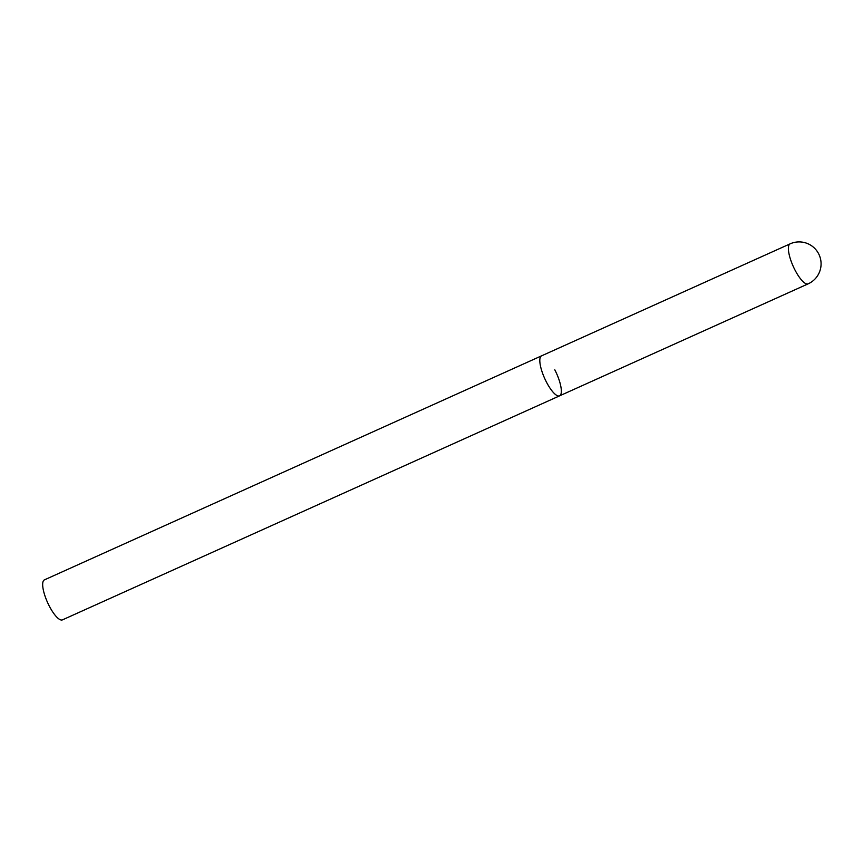 <?xml version="1.0" encoding="UTF-8"?>
<svg xmlns="http://www.w3.org/2000/svg" width="863" height="863" viewBox="0 0 863 863"><rect width="100%" height="100%" fill="white"/><g stroke="black" fill="none" stroke-linecap="round" stroke-linejoin="round"><path stroke-width="1.29" d="M554.801 369.796A21.942 6.429 -114.3 0 1 559.591 395.847L62.449 619.871A21.942 6.429 -114.3 0 1 49.213 605.923A21.942 6.429 -114.3 0 1 44.423 579.871L541.565 355.847A21.942 6.429 65.7 0 0 540.68 356.602A21.942 6.429 65.7 0 0 545.513 380.216A21.942 6.429 65.7 0 0 559.591 395.847A21.942 6.429 -114.3 0 1 546.355 381.91A21.942 6.429 -114.3 0 1 541.565 355.847L790.13 243.841A21.942 6.429 65.7 0 0 789.257 244.596A21.942 6.429 65.7 0 0 794.92 269.892A21.942 6.429 65.7 0 0 808.156 283.841A21.942 21.942 0 0 0 818.653 253.808A21.942 21.942 0 0 0 790.13 243.841M559.591 395.847L808.156 283.841"/></g></svg>
